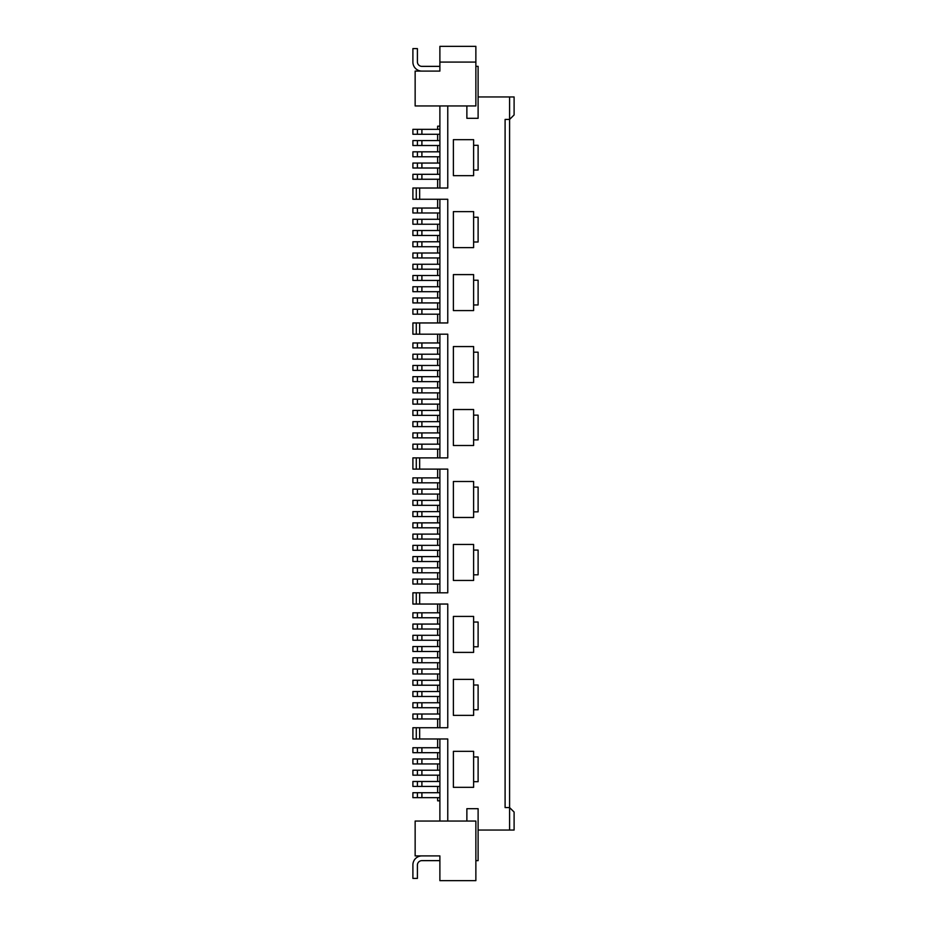 <?xml version="1.0" encoding="UTF-8"?>
<svg xmlns="http://www.w3.org/2000/svg" width="927" height="927" viewBox="0 0 927 927"><rect width="100%" height="100%" fill="white"/><g stroke="black" fill="none" stroke-linecap="round" stroke-linejoin="round"><path stroke-width="1.39" d="M417.405 208.042L417.405 212.99L412.897 212.99L412.897 208.042L439.885 208.042M417.405 370.394L417.405 365.458L412.897 365.458L412.897 370.394L439.885 370.394M417.405 482.84L412.897 482.84L412.897 477.892L417.405 477.892L417.405 482.84L439.885 482.84M417.405 550.302L412.897 550.302L412.897 545.354L417.405 545.354L417.405 550.302L439.885 550.302M417.405 572.793L417.405 567.845L412.897 567.845L412.897 572.793L439.885 572.793M417.405 567.845L439.885 567.845M417.405 516.571L417.405 511.623L412.897 511.623L412.897 516.571L439.885 516.571M439.885 635.308L412.897 635.308L412.897 640.256L439.885 640.256M417.405 151.819L417.405 156.767L412.897 156.767L412.897 151.819L439.885 151.819M417.405 527.811L412.897 527.811L412.897 522.863L417.405 522.863L417.405 527.811L439.885 527.811M417.405 449.108L412.897 449.108L412.897 444.16L417.405 444.16L417.405 449.108L439.885 449.108M417.405 617.764L412.897 617.764L412.897 612.817L417.405 612.817L417.405 617.764L439.885 617.764M417.405 477.892L439.885 477.892M417.405 437.868L412.897 437.868L412.897 432.921L417.405 432.921L417.405 437.868L439.885 437.868M417.405 212.99L439.885 212.99M417.405 426.617L412.897 426.617L412.897 421.669L417.405 421.669L417.405 426.617L439.885 426.617M417.405 752.689L412.897 752.689L412.897 747.741L417.405 747.741L417.405 752.689L439.885 752.689M439.885 500.383L412.897 500.383L412.897 505.331L439.885 505.331M417.405 797.672L417.405 792.724L412.897 792.724L412.897 797.672L439.885 797.672M475.864 66.362L478.112 66.362L478.112 118.308L466.872 118.308L466.872 105.945M439.885 126.176L437.637 126.176L437.637 129.328M437.637 134.276L437.637 140.58M437.637 145.516L437.637 151.819M437.637 156.767L437.637 163.059M437.637 168.007L437.637 174.311M437.637 179.259L437.637 188.019M437.637 199.27L437.637 208.042M437.637 212.99L437.637 219.282M437.637 224.23L437.637 230.522M437.637 235.47L437.637 241.773M437.637 246.721L437.637 253.013M437.637 257.961L437.637 264.253M437.637 269.201L437.637 275.504M437.637 280.452L437.637 286.744M437.637 291.692L437.637 297.984M437.637 302.932L437.637 309.236M437.637 314.183L437.637 322.955M437.637 334.195L437.637 342.967M437.637 347.915L437.637 354.207M437.637 359.155L437.637 365.458M437.637 370.394L437.637 376.698M437.637 381.646L437.637 387.938M437.637 392.886L437.637 399.189M437.637 404.137L437.637 410.429M437.637 415.377L437.637 421.669M437.637 426.617L437.637 432.921M437.637 437.868L437.637 444.16M437.637 449.108L437.637 457.88M437.637 469.12L437.637 477.892M437.637 482.84L437.637 489.132M437.637 494.079L437.637 500.383M437.637 505.331L437.637 511.623M437.637 516.571L437.637 522.863M437.637 527.811L437.637 534.114M437.637 539.062L437.637 545.354M437.637 550.302L437.637 556.606M437.637 561.542L437.637 567.845M437.637 572.793L437.637 579.085M437.637 584.033L437.637 592.805M437.637 604.045L437.637 612.817M437.637 617.764L437.637 624.068M437.637 629.016L437.637 635.308M437.637 640.256L437.637 646.548M437.637 651.496L437.637 657.799M437.637 662.747L437.637 669.039M437.637 673.987L437.637 680.279M437.637 685.227L437.637 691.53M437.637 696.478L437.637 702.77M437.637 707.718L437.637 714.01M437.637 718.958L437.637 727.73M437.637 738.981L437.637 747.741M437.637 752.689L437.637 758.993M437.637 763.941L437.637 770.233M437.637 775.181L437.637 781.484M437.637 786.42L437.637 792.724M437.637 797.672L437.637 800.824L439.885 800.824M439.885 556.606L412.897 556.606L412.897 561.542L439.885 561.542M417.405 545.354L439.885 545.354M473.616 781.704L478.112 781.704L478.112 756.965L473.616 756.965M417.405 662.747L412.897 662.747L412.897 657.799L417.405 657.799L417.405 662.747L439.885 662.747M417.405 786.42L417.405 781.484L412.897 781.484L412.897 786.42L439.885 786.42M417.405 494.079L417.405 489.132L412.897 489.132L412.897 494.079L439.885 494.079M417.405 489.132L439.885 489.132M417.405 680.279L417.405 685.227L412.897 685.227L412.897 680.279L439.885 680.279M509.595 830.047L514.103 830.047L514.103 812.064L509.595 807.568L509.595 119.432L505.099 119.432L505.099 807.568L509.595 807.568L509.595 830.047L478.112 830.047M439.885 376.698L412.897 376.698L412.897 381.646L439.885 381.646M417.405 156.767L439.885 156.767M439.885 714.01L412.897 714.01L412.897 718.958L439.885 718.958M417.405 224.23L412.897 224.23L412.897 219.282L417.405 219.282L417.405 224.23L439.885 224.23M417.405 219.282L439.885 219.282M447.764 821.055L447.764 738.981L419.653 738.981L419.653 727.73L447.764 727.73L447.764 604.045L416.281 604.045L416.281 592.805L447.764 592.805L447.764 469.12L412.897 469.12L412.897 457.88L447.764 457.88L447.764 334.195L412.897 334.195L412.897 322.955L447.764 322.955L447.764 199.27L412.897 199.27L412.897 188.019L416.281 188.019L416.281 199.27M417.405 246.721L417.405 241.773L412.897 241.773L412.897 246.721L439.885 246.721M417.405 235.47L412.897 235.47L412.897 230.522L417.405 230.522L417.405 235.47L439.885 235.47M439.885 669.039L412.897 669.039L412.897 673.987L439.885 673.987M475.864 62.086L475.864 105.945L415.145 105.945L415.145 71.089L439.885 71.089L439.885 62.086L475.864 62.086L475.864 46.35L439.885 46.35L439.885 62.086M417.405 291.692L417.405 286.744L412.897 286.744L412.897 291.692L439.885 291.692M417.405 629.016L412.897 629.016L412.897 624.068L417.405 624.068L417.405 629.016L439.885 629.016M417.405 624.068L439.885 624.068M417.405 646.548L417.405 651.496L412.897 651.496L412.897 646.548L439.885 646.548M417.405 792.724L439.885 792.724M439.885 66.362L421.901 66.362A4.496 4.496 0 0 1 417.405 61.866L417.405 48.598L412.897 48.598L412.897 62.086A8.992 8.992 0 0 0 421.901 71.089L439.885 71.089M417.405 691.53L417.405 696.478L412.897 696.478L412.897 691.53L439.885 691.53M439.885 129.328L412.897 129.328L412.897 134.276L439.885 134.276M417.405 179.259L412.897 179.259L412.897 174.311L417.405 174.311L417.405 179.259L439.885 179.259M417.405 174.311L439.885 174.311M417.405 685.227L439.885 685.227M417.405 302.932L412.897 302.932L412.897 297.984L417.405 297.984L417.405 302.932L439.885 302.932M417.405 140.58L417.405 145.516L412.897 145.516L412.897 140.58L439.885 140.58M417.405 775.181L412.897 775.181L412.897 770.233L417.405 770.233L417.405 775.181L439.885 775.181M417.405 770.233L439.885 770.233M417.405 253.013L417.405 257.961L412.897 257.961L412.897 253.013L439.885 253.013M417.405 415.377L417.405 410.429L412.897 410.429L412.897 415.377L439.885 415.377M417.405 399.189L417.405 404.137L412.897 404.137L412.897 399.189L439.885 399.189M473.616 217.254L478.112 217.254L478.112 241.993L473.616 241.993M417.405 376.698L417.405 381.646M417.405 539.062L417.405 534.114L412.897 534.114L412.897 539.062L439.885 539.062M417.405 534.114L439.885 534.114M439.885 354.207L412.897 354.207L412.897 359.155L439.885 359.155M417.405 168.007L417.405 163.059L412.897 163.059L412.897 168.007L439.885 168.007M417.405 163.059L439.885 163.059M417.405 612.817L439.885 612.817M417.405 556.606L417.405 561.542M417.405 404.137L439.885 404.137M417.405 257.961L439.885 257.961M417.405 432.921L439.885 432.921M417.405 702.77L417.405 707.718L412.897 707.718L412.897 702.77L439.885 702.77M439.885 592.805L439.885 469.12M417.405 314.183L412.897 314.183L412.897 309.236L417.405 309.236L417.405 314.183L439.885 314.183M417.405 365.458L439.885 365.458M439.885 342.967L412.897 342.967L412.897 347.915L439.885 347.915M473.616 685.007L478.112 685.007L478.112 709.746L473.616 709.746M439.885 188.019L439.885 105.945M417.405 275.504L417.405 280.452L412.897 280.452L412.897 275.504L439.885 275.504M417.405 410.429L439.885 410.429M439.885 738.981L439.885 821.055M417.405 511.623L439.885 511.623M439.885 387.938L412.897 387.938L412.897 392.886L439.885 392.886M473.616 550.082L478.112 550.082L478.112 574.81L473.616 574.81M416.281 334.195L416.281 322.955M417.405 763.941L412.897 763.941L412.897 758.993L417.405 758.993L417.405 763.941L439.885 763.941M417.405 758.993L439.885 758.993M417.405 297.984L439.885 297.984M417.405 522.863L439.885 522.863M419.653 727.73L412.897 727.73L412.897 738.981L416.281 738.981L416.281 727.73M419.653 738.981L416.281 738.981M417.405 714.01L417.405 718.958M417.405 145.516L439.885 145.516M417.405 342.967L417.405 347.915M417.405 781.484L439.885 781.484M417.405 635.308L417.405 640.256M417.405 500.383L417.405 505.331M417.405 657.799L439.885 657.799M439.885 855.911L415.145 855.911L415.145 821.055L475.864 821.055L475.864 880.65L439.885 880.65L439.885 855.911L421.901 855.911A8.992 8.992 0 0 0 412.897 864.914L412.897 878.402L417.405 878.402L417.405 865.134A4.496 4.496 0 0 1 421.901 860.638L439.885 860.638M417.405 354.207L417.405 359.155M439.885 727.73L439.885 604.045M439.885 457.88L439.885 334.195M439.885 322.955L439.885 199.27M417.405 421.669L439.885 421.669M417.405 696.478L439.885 696.478M417.405 264.253L417.405 269.201L412.897 269.201L412.897 264.253L439.885 264.253M417.405 444.16L439.885 444.16M473.616 622.04L478.112 622.04L478.112 646.779L473.616 646.779M417.405 584.033L412.897 584.033L412.897 579.085L417.405 579.085L417.405 584.033L439.885 584.033M417.405 579.085L439.885 579.085M417.405 309.236L439.885 309.236M417.405 129.328L417.405 134.276M416.281 604.045L412.897 604.045L412.897 592.805L416.281 592.805M473.616 352.19L478.112 352.19L478.112 376.918L473.616 376.918M417.405 747.741L439.885 747.741M417.405 230.522L439.885 230.522M417.405 669.039L417.405 673.987M417.405 387.938L417.405 392.886M417.405 707.718L439.885 707.718M417.405 651.496L439.885 651.496M416.281 469.12L416.281 457.88M416.281 188.019L447.764 188.019L447.764 105.945M473.616 415.145L478.112 415.145L478.112 439.885L473.616 439.885M417.405 280.452L439.885 280.452M417.405 269.201L439.885 269.201M417.405 286.744L439.885 286.744M417.405 241.773L439.885 241.773M473.616 487.115L478.112 487.115L478.112 511.855L473.616 511.855M509.595 96.953L509.595 119.432L514.103 114.936L514.103 96.953L478.112 96.953M473.616 280.221L478.112 280.221L478.112 304.96L473.616 304.96M473.616 145.296L478.112 145.296L478.112 170.035L473.616 170.035M473.616 139.676L453.384 139.676L453.384 175.655L473.616 175.655L473.616 139.676M453.384 247.613L453.384 211.634L473.616 211.634L473.616 247.613L453.384 247.613M473.616 310.58L473.616 274.601L453.384 274.601L453.384 310.58L473.616 310.58M473.616 715.366L473.616 679.387L453.384 679.387L453.384 715.366L473.616 715.366M473.616 652.399L453.384 652.399L453.384 616.42L473.616 616.42L473.616 652.399M453.384 445.505L453.384 409.525L473.616 409.525L473.616 445.505L453.384 445.505M473.616 751.345L453.384 751.345L453.384 787.324L473.616 787.324L473.616 751.345M473.616 580.441L453.384 580.441L453.384 544.462L473.616 544.462L473.616 580.441M453.384 517.475L453.384 481.495L473.616 481.495L473.616 517.475L453.384 517.475M473.616 382.538L473.616 346.559L453.384 346.559L453.384 382.538L473.616 382.538M466.872 821.055L466.872 808.692L478.112 808.692L478.112 860.638L475.864 860.638M421.901 567.845L421.901 572.793M421.901 477.892L421.901 482.84M421.901 208.042L421.901 212.99M421.901 556.606L421.901 561.542M421.901 545.354L421.901 550.302M421.901 489.132L421.901 494.079M421.901 376.698L421.901 381.646M421.901 714.01L421.901 718.958M421.901 219.282L421.901 224.23M419.653 457.88L419.653 469.12M421.901 500.383L421.901 505.331M421.901 624.068L421.901 629.016M421.901 792.724L421.901 797.672M421.901 174.311L421.901 179.259M421.901 151.819L421.901 156.767M421.901 680.279L421.901 685.227M421.901 635.308L421.901 640.256M421.901 770.233L421.901 775.181M419.653 322.955L419.653 334.195M421.901 534.114L421.901 539.062M421.901 354.207L421.901 359.155M421.901 163.059L421.901 168.007M421.901 612.817L421.901 617.764M421.901 399.189L421.901 404.137M421.901 253.013L421.901 257.961M421.901 432.921L421.901 437.868M421.901 669.039L421.901 673.987M419.653 592.805L419.653 604.045M421.901 365.458L421.901 370.394M421.901 342.967L421.901 347.915M421.901 511.623L421.901 516.571M421.901 387.938L421.901 392.886M421.901 129.328L421.901 134.276M421.901 758.993L421.901 763.941M421.901 297.984L421.901 302.932M421.901 522.863L421.901 527.811M421.901 781.484L421.901 786.42M421.901 657.799L421.901 662.747M421.901 421.669L421.901 426.617M421.901 691.53L421.901 696.478M421.901 444.16L421.901 449.108M421.901 579.085L421.901 584.033M421.901 309.236L421.901 314.183M421.901 140.58L421.901 145.516M421.901 747.741L421.901 752.689M421.901 230.522L421.901 235.47M421.901 646.548L421.901 651.496M421.901 702.77L421.901 707.718M419.653 188.019L419.653 199.27M421.901 410.429L421.901 415.377M421.901 275.504L421.901 280.452M421.901 264.253L421.901 269.201M421.901 286.744L421.901 291.692M421.901 241.773L421.901 246.721"/></g></svg>
